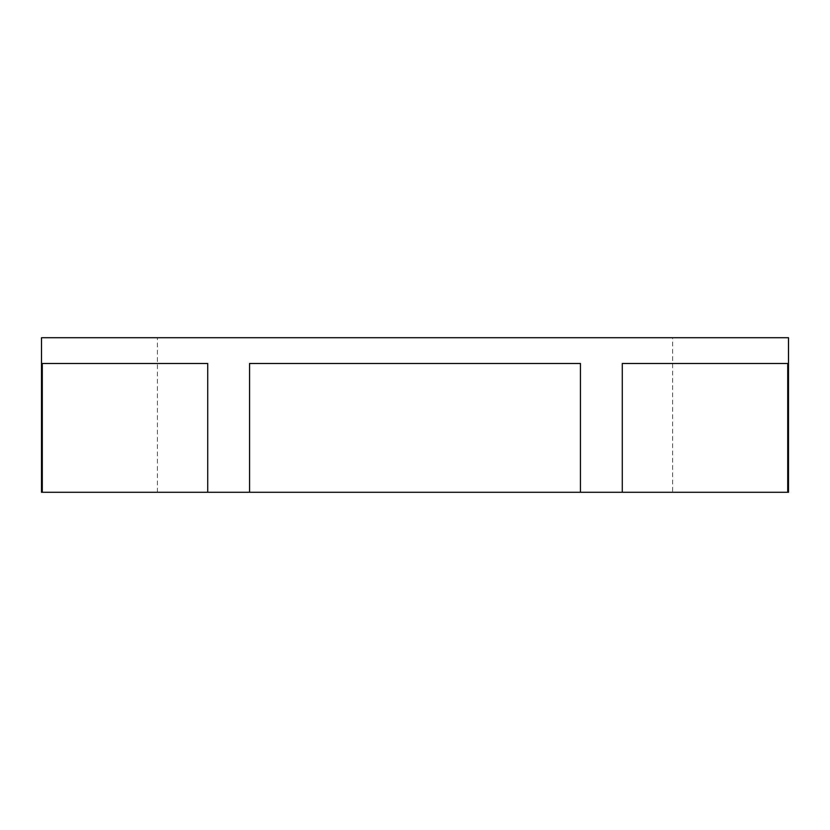 <?xml version="1.0" encoding="UTF-8"?>
<svg xmlns="http://www.w3.org/2000/svg" width="830" height="830" viewBox="0 0 830 830"><rect width="100%" height="100%" fill="white"/><g stroke="black" fill="none" stroke-linecap="round" stroke-linejoin="round"><path stroke-width="0.62" stroke-dasharray="4.15 3.11" d="M41.5 492.273L42.278 492.273L42.278 363.478L207.718 363.478L42.278 363.478L207.718 363.478L207.718 492.273L788.5 492.273M42.278 492.273L207.718 492.273M672.591 492.273L157.41 492.273L672.591 492.273L672.591 337.727L157.41 337.727L672.591 337.727M249.56 492.273L249.56 363.478L580.44 363.478L249.56 363.478L580.44 363.478L580.44 492.273M622.282 492.273L622.282 363.478L787.722 363.478L622.282 363.478L787.722 363.478L787.722 492.273M157.41 492.273L157.41 337.727M41.5 337.727L788.5 337.727"/><path stroke-width="1.25" d="M207.718 363.478L42.278 363.478L42.278 492.273L41.5 492.273L41.5 337.727L788.5 337.727L788.5 492.273L207.718 492.273L207.718 363.478M207.718 492.273L42.278 492.273M580.44 492.273L580.44 363.478L249.56 363.478L249.56 492.273M622.282 492.273L622.282 363.478L787.722 363.478L787.722 492.273"/></g></svg>
